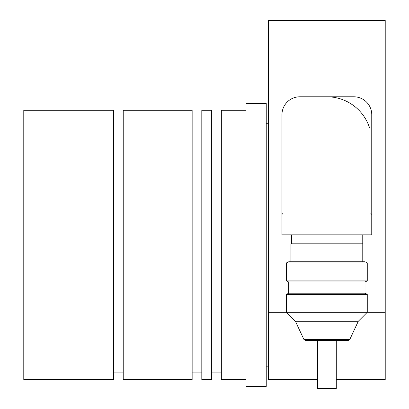 <?xml version="1.0" encoding="UTF-8"?>
<svg xmlns="http://www.w3.org/2000/svg" width="409" height="409" viewBox="0 0 409 409"><rect width="100%" height="100%" fill="white"/><g stroke="black" fill="none" stroke-linecap="round" stroke-linejoin="round"><path stroke-width="0.61" d="M317.425 379.654L268.483 379.654L268.483 312.302L385.222 312.302L385.222 379.654L336.285 379.654M385.222 312.302L385.222 20.45L268.483 20.45L268.483 312.302M23.778 244.95L23.778 379.654L113.579 379.654L113.579 110.251L23.778 110.251L23.778 244.95M266.239 244.95L266.239 386.387L246.034 386.387L246.034 103.518L266.239 103.518L266.239 244.95M246.034 110.251L221.335 110.251L221.335 379.654L246.034 379.654M211.683 244.95L211.683 379.654L201.806 379.654L201.806 110.251L211.683 110.251L211.683 244.95M192.153 244.95L192.153 379.654L123.232 379.654L123.232 110.251L192.153 110.251L192.153 244.95M317.425 340.349L317.425 388.55L336.285 388.55L336.285 340.349M371.755 234.848L281.954 234.848L281.954 114.74A17.96 17.96 0 0 1 299.915 96.78L353.795 96.78A17.96 17.96 0 0 1 371.755 114.74L371.755 234.848M326.852 96.78A44.898 44.898 0 0 1 369.511 127.659M362.21 234.848L362.21 243.815M362.773 261.775L362.773 243.815L290.932 243.815L290.932 261.775M286.443 262.895L288.688 261.775L365.017 261.775L367.262 262.895L286.443 262.895L286.443 280.86L367.262 280.86L367.262 262.895M286.443 280.86L288.688 281.985L365.017 281.985L367.262 280.86M365.017 281.985L365.017 293.217L288.688 293.217L286.443 294.337L286.443 312.307L295.421 321.285L358.284 321.285L367.262 312.307L367.262 294.337L286.443 294.337M365.017 293.217L367.262 294.337M349.869 339.332L348.417 340.349L305.293 340.349L303.841 339.332L349.869 339.332L358.284 321.285M266.239 366.183L268.483 366.183M266.239 123.722L268.483 123.722M211.683 372.916L221.335 372.916M211.683 116.984L221.335 116.984M192.153 372.916L201.806 372.916M192.153 116.984L201.806 116.984M113.579 372.916L123.232 372.916M113.579 116.984L123.232 116.984M282.849 213.524L281.954 214.418M370.856 213.524L371.755 214.418M291.494 234.848L291.494 243.815M288.688 281.985L288.688 293.217M303.841 339.332L295.421 321.285"/></g></svg>
